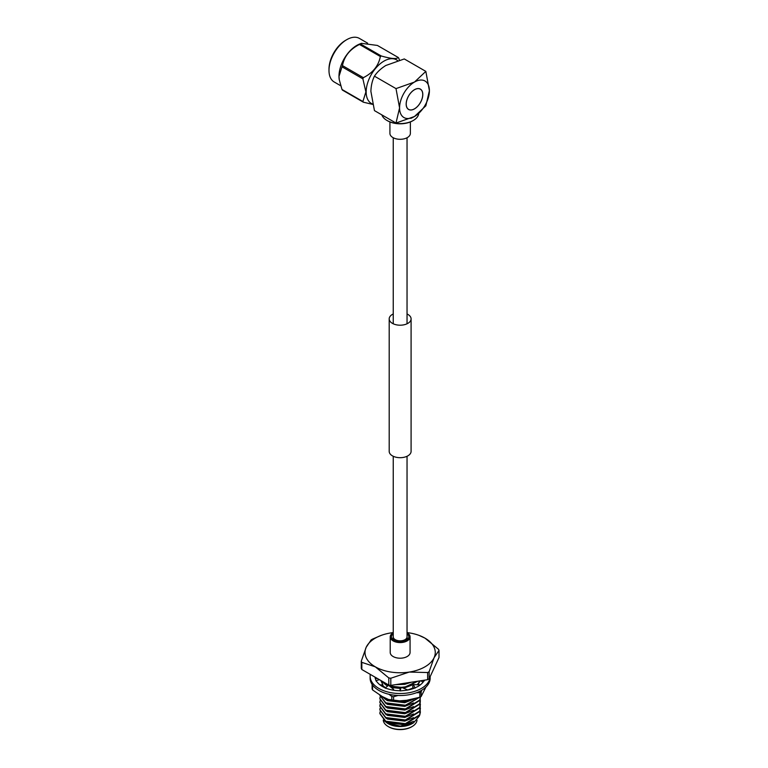 <?xml version="1.0" encoding="UTF-8"?>
<svg xmlns="http://www.w3.org/2000/svg" width="768" height="768" viewBox="0 0 768 768"><rect width="100%" height="100%" fill="white"/><g stroke="black" fill="none" stroke-linecap="round" stroke-linejoin="round"><path stroke-width="1.15" d="M393.245 456.278L393.245 636.845A6.893 3.984 0 0 0 395.261 639.658A6.893 3.984 0 0 0 402.778 640.522A6.893 3.984 0 0 0 407.04 636.845L407.04 456.278M393.245 632.726A9.926 5.731 0 0 0 390.221 636.845L390.221 652.483A9.926 5.731 0 0 0 393.13 656.534A9.926 5.731 0 0 0 403.939 657.773A9.926 5.731 0 0 0 410.064 652.483L410.064 636.845A9.926 5.731 0 0 0 407.155 632.794A9.926 5.731 0 0 0 407.04 632.726M390.221 636.845A9.926 5.731 0 0 0 393.13 640.896A9.926 5.731 0 0 0 403.939 642.144A9.926 5.731 0 0 0 410.064 636.845M407.04 633.802A8.678 5.011 180 0 1 406.282 640.387A8.678 5.011 180 0 1 394.003 640.387L394.003 640.387A8.678 5.011 180 0 1 393.245 633.802M393.274 637.219A7.056 4.07 0 0 0 393.082 638.17A7.056 4.07 0 0 0 394.637 640.723M412.09 726.547L411.514 726.883A16.09 9.283 180 0 1 388.771 726.883L388.195 726.547A16.896 9.754 0 0 0 412.09 726.547A16.896 9.754 0 0 0 417.014 720.134M387.245 723.12L388.195 723.667A16.896 9.754 0 0 0 412.09 723.667L413.549 722.832L400.282 726.115L387.245 723.12L384.106 720.634M419.28 716.093L413.549 722.832M381.878 686.179L382.906 684.893L380.832 680.477L385.795 684.874L387.878 685.853M388.253 685.546L381.341 680.774M381.418 696.048L385.795 699.6L405.389 702.019L414.374 698.746M412.982 699.082L405.389 701.568L385.795 699.149L382.205 696.509M379.862 695.242L385.795 703.277L405.389 705.696L419.462 697.363M419.155 697.45L405.389 705.245L385.795 702.835L379.862 695.462M379.862 698.918L385.795 706.963L405.389 709.373L419.731 700.483L420.422 697.085M420.422 697.306L419.731 700.032L405.389 708.931L385.795 706.512L379.862 698.698L380.074 697.075M379.862 702.605L385.795 710.64L405.389 713.059L419.731 704.16L420.422 700.762M420.25 698.918L419.731 703.718L405.389 712.608L385.795 710.189L379.862 702.374L380.074 700.762M379.862 706.282L385.795 714.317L405.389 716.736L419.731 707.846L420.422 704.438M420.25 702.595L419.731 707.395L405.389 716.294L385.795 713.875L379.862 706.061L380.074 704.438M379.862 709.958L385.795 718.003L405.389 720.413L419.731 711.523L420.422 708.125M420.25 706.282L419.731 711.072L405.389 719.971L385.795 717.552L379.862 709.738L380.074 708.115M379.862 713.645L385.795 721.68L405.389 724.099L419.731 715.2L420.422 711.802M420.25 709.958L419.731 714.758L405.389 723.648L385.795 721.229L379.862 713.414L380.074 711.802M439.008 650.41L434.074 657.725A35.126 20.285 0 0 0 424.982 638.141A35.126 20.285 0 0 0 419.059 635.386L424.982 638.141L438.461 649.238A39.974 23.078 180 0 1 439.008 650.41L439.008 657.562L429.139 678.826L429.139 671.674A39.974 23.078 180 0 1 427.651 672.538L427.651 679.69A39.974 23.078 0 0 0 429.139 678.826M371.146 639.917A39.974 23.078 180 0 1 372.634 639.053L381.226 635.386A35.126 20.285 0 0 0 366.211 647.232L371.146 639.917M361.824 669.504L361.824 662.352A39.974 23.078 180 0 1 361.277 661.181L361.277 668.333A39.974 23.078 0 0 0 361.824 669.504L388.781 685.075A39.974 23.078 0 0 0 390.816 685.382L390.816 678.24A39.974 23.078 180 0 1 388.781 677.923L388.781 685.075M427.651 672.538L409.238 672.067L390.816 678.24M427.651 679.69L390.816 685.382M388.781 677.923L375.302 666.826L361.824 662.352M361.277 661.181L366.211 647.232A35.126 20.285 0 0 0 375.302 666.826A35.126 20.285 0 0 0 409.238 672.067A35.126 20.285 0 0 0 434.074 657.725L429.139 671.674M411.686 689.098L413.626 688.138M417.926 684.816L420.173 680.842M420.029 680.87L417.245 684.797L420.394 684.806M413.395 687.821L407.818 689.99M390.278 686.669L400.877 687.811M402.413 687.706L405.389 687.293L417.869 681.197M417.36 681.283L405.389 686.851L401.405 687.331M401.165 687.35L389.376 685.949M398.65 684.173L409.901 682.435M406.272 682.992L402.691 683.549M395.626 684.643L404.755 684.326L411.158 682.243M385.834 684.893L387.658 686.016M391.238 687.446L400.445 688.493M403.709 688.176L413.52 684.518M385.834 699.619L387.533 700.675L404.755 702.72L413.52 699.235M385.834 703.296L387.533 704.352L404.755 706.406L413.52 702.922M385.834 706.973L387.533 708.038L404.755 710.083L413.52 706.598M385.834 710.659L387.533 711.715L404.755 713.77L413.52 710.275M385.834 714.336L387.533 715.392L404.755 717.446L413.52 713.962M385.834 718.013L387.533 719.078L404.755 721.123L413.52 717.638M388.771 726.883L388.195 726.547A16.896 9.754 0 0 1 383.251 720M385.834 721.699L387.533 722.755L404.755 724.81L413.52 721.315M419.059 635.386A35.126 20.285 0 0 0 407.04 632.592M393.245 632.592A35.126 20.285 0 0 0 391.046 632.89A35.126 20.285 0 0 0 381.226 635.386M405.648 640.723A7.056 4.07 0 0 0 407.203 638.17A7.056 4.07 0 0 0 407.011 637.219M430.157 676.627L430.157 678.182A30.019 17.328 180 0 1 411.629 694.195A30.019 17.328 180 0 1 378.912 690.442A30.019 17.328 180 0 1 370.128 678.182L370.128 676.195A30.019 17.328 180 0 1 370.282 674.39M430.147 676.656A30.019 17.328 180 0 1 411.264 692.294A30.019 17.328 180 0 1 378.912 688.454A30.019 17.328 180 0 1 370.128 676.195M385.296 687.917A25.152 14.525 180 0 1 382.358 686.467A25.152 14.525 180 0 1 377.731 682.79A25.152 14.525 180 0 1 377.558 682.589L375.888 680.698L379.43 679.67M424.512 680.17L424.061 680.678A25.152 14.525 180 0 1 417.926 686.467A25.152 14.525 180 0 1 417.648 686.621L414.931 687.936A25.152 14.525 180 0 1 404.074 690.538A25.152 14.525 180 0 1 403.69 690.566L400.07 690.902L401.222 687.264L400.051 689.107L400.061 690.72M376.186 680.611A25.152 14.525 180 0 1 375.043 677.136M400.128 690.72A25.152 14.525 180 0 1 388.723 689.136A25.152 14.525 180 0 1 388.378 689.03L385.114 688.07L388.56 685.296L393.619 689.357L392.573 690.038M407.856 690.019L401.222 687.264M393.053 690.125L393.619 689.357M382.906 684.893L379.978 684.874M377.491 678.547L375.254 678.288M424.349 680.784L423.658 680.304M420.682 680.765L423.12 682.099M417.725 684.816L413.472 684.566L412.637 686.784L413.798 688.387M415.056 688.118L413.472 684.566M392.688 696.586A28.8 16.627 0 0 0 393.59 696.71L393.59 701.309A28.8 16.627 0 0 1 392.688 701.184A28.8 16.627 0 0 1 391.795 701.03L391.795 696.432A28.8 16.627 0 0 0 392.688 696.586M382.646 685.43A20.285 11.712 0 0 0 385.603 687.677M372.163 684.451A28.8 16.627 0 0 0 372.576 685.334L372.576 689.942A28.8 16.627 0 0 1 372.096 688.906L372.096 684.365M419.837 697.248L419.837 692.65A28.8 16.627 0 0 0 421.152 691.891L421.152 696.49A28.8 16.627 0 0 1 419.837 697.248L406.714 700.291L393.59 701.309M391.795 701.03L382.186 696.499L372.576 689.942M391.795 696.432L388.877 694.243M419.837 692.65L416.438 692.736M398.035 695.472L393.59 696.71M425.942 687.043L421.152 696.49M421.795 690.182L421.152 691.891M389.923 121.939L389.923 133.402A10.224 5.904 0 0 0 392.909 137.568A10.224 5.904 0 0 0 404.054 138.854A10.224 5.904 0 0 0 410.362 133.402L410.362 121.939M406.224 104.054A11.683 6.749 -60 0 1 411.322 92.294A11.683 6.749 -60 0 1 420.326 89.165A11.683 6.749 -60 0 1 422.746 94.512A11.683 6.749 -60 0 1 417.648 106.272A11.683 6.749 -60 0 1 408.643 109.402A11.683 6.749 -60 0 1 406.224 104.054M413.309 120.461L412.733 120.797A17.808 10.282 180 0 1 387.552 120.797L386.976 120.461A18.624 10.752 0 0 0 413.309 120.461A18.624 10.752 0 0 0 418.723 113.587M381.859 114.893A18.624 10.752 0 0 0 386.976 120.461L387.552 120.797M367.622 43.162L359.376 38.4A25.171 14.534 120 0 0 346.79 39.648L345.638 40.31A23.549 13.594 -60 0 0 328.992 69.149L328.992 70.474A25.171 14.534 120 0 0 334.205 81.994L340.685 85.738M339.216 79.45A25.171 14.534 -60 0 1 339.187 79.2A25.171 14.534 -60 0 1 338.986 76.243A25.171 14.534 -60 0 1 359.443 44.112L361.325 43.354M398.285 57.504L377.395 45.437L361.392 43.325L360.394 43.92A28.906 16.685 120 0 0 359.462 44.458C349.93 49.238 344.256 56.285 342.461 65.606A28.906 16.685 120 0 0 342 66.797L339.005 76.406L339.254 79.68L342 89.472A28.906 16.685 120 0 0 342.461 90.125L363.35 102.192A28.906 16.685 -60 0 1 362.89 101.53L365.885 91.92L362.89 78.854A28.906 16.685 -60 0 1 363.35 77.664C372.893 72.883 378.557 65.837 380.352 56.515A28.906 16.685 -60 0 1 381.274 55.978C390.816 58.733 396.49 59.242 398.285 57.504A28.906 16.685 -60 0 1 398.746 58.157L399.494 60.182M397.728 60.682A25.171 14.534 120 0 0 377.971 65.77A25.171 14.534 120 0 0 366.163 91.939A25.171 14.534 120 0 0 372.682 104.074M422.803 94.483A11.76 6.787 120 0 0 420.365 89.098A11.76 6.787 120 0 0 411.302 92.246A11.76 6.787 120 0 0 406.166 104.083A11.76 6.787 120 0 0 408.605 109.469A11.76 6.787 120 0 0 417.667 106.32A11.76 6.787 120 0 0 422.803 94.483M414.48 116.506A21.091 12.182 120 0 0 429.398 90.672A21.091 12.182 120 0 0 414.48 82.061A21.091 12.182 120 0 0 399.571 107.894A21.091 12.182 120 0 0 414.48 116.506L425.837 105.83L429.398 90.672L425.837 71.386L414.48 82.061L396 88.608L399.571 107.894L396 123.053L414.48 116.506M396 88.608L374.448 76.166C377.05 72.182 380.832 68.621 385.795 65.501L404.285 58.944L425.837 71.386M396 123.053L374.448 110.611L370.886 91.334C371.107 85.469 372.298 80.41 374.448 76.166M372.768 104.41L363.35 102.192M346.79 39.648A25.171 14.534 120 0 0 328.992 70.474M381.274 55.978L360.394 43.92M363.35 77.664L342.461 65.606M359.462 44.458L380.352 56.515M362.89 101.53L342 89.472M342 66.797L362.89 78.854M393.245 313.968A10.954 6.326 0 0 0 389.194 318.883A10.954 6.326 0 0 0 392.4 323.347A10.954 6.326 0 0 0 404.333 324.72A10.954 6.326 0 0 0 411.091 318.883A10.954 6.326 0 0 0 407.885 314.41A10.954 6.326 0 0 0 407.04 313.968M389.194 318.883L389.194 451.363A10.954 6.326 0 0 0 392.4 455.837A10.954 6.326 0 0 0 404.333 457.21A10.954 6.326 0 0 0 411.091 451.363L411.091 318.883M413.242 117.187A18.624 10.752 180 0 1 410.909 118.32M407.04 137.75L407.04 323.789M393.245 137.75L393.245 323.789M419.635 88.762L420.326 89.165M407.952 108.998L408.643 109.402M339.187 79.2L339.254 79.68"/></g></svg>

